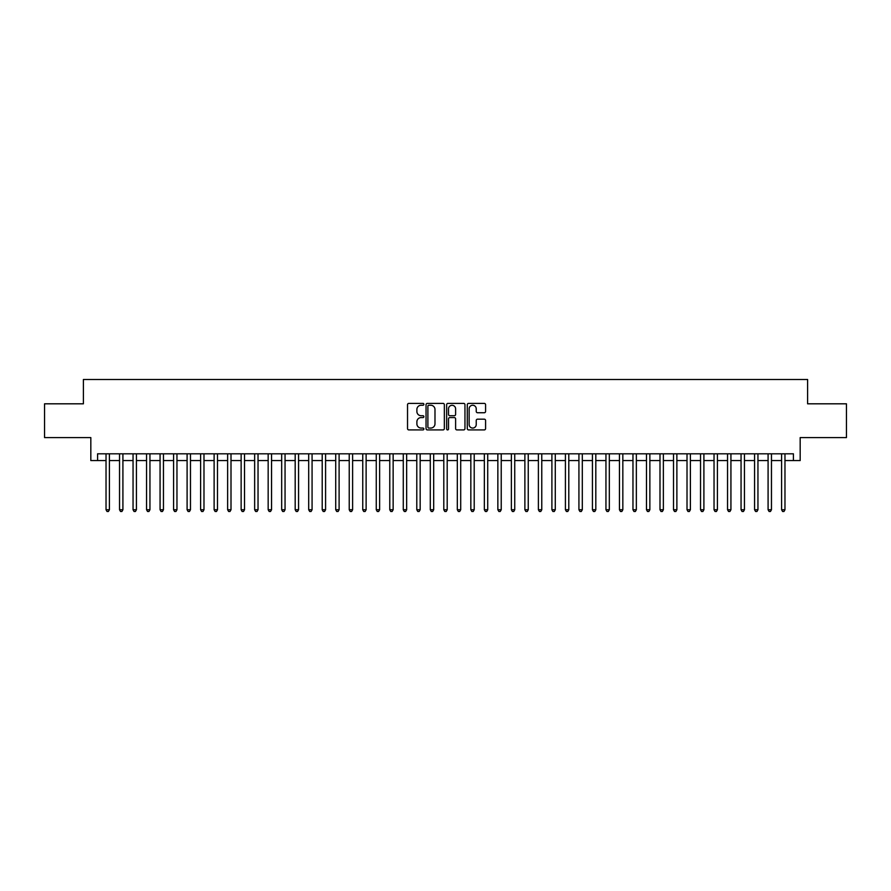 <?xml version="1.0" encoding="UTF-8"?>
<svg xmlns="http://www.w3.org/2000/svg" width="891" height="891" viewBox="0 0 891 891"><rect width="100%" height="100%" fill="white"/><g stroke="black" fill="none" stroke-linecap="round" stroke-linejoin="round"><path stroke-width="1.34" d="M423.882 404.325A0.924 0.924 0 0 0 422.958 403.389L408.858 403.389A1.325 1.325 0 0 0 407.532 404.714L407.532 428.593A1.325 1.325 0 0 0 408.858 429.919L422.958 429.919A0.924 0.924 0 0 0 423.882 428.983A0.924 0.924 0 0 0 422.958 428.059L421.131 428.059A4.243 4.243 0 0 1 416.888 423.815L416.888 421.822A4.243 4.243 0 0 1 421.131 417.578L422.958 417.578A0.924 0.924 0 0 0 423.882 416.654A0.924 0.924 0 0 0 422.958 415.729L421.131 415.729A4.243 4.243 0 0 1 416.888 411.486L416.888 409.492A4.243 4.243 0 0 1 421.131 405.249L422.958 405.249A0.924 0.924 0 0 0 423.882 404.325M484.259 412.745A1.325 1.325 0 0 0 485.584 411.419L485.584 404.714A1.325 1.325 0 0 0 484.259 403.389L468.61 403.389A1.325 1.325 0 0 0 467.285 404.714L467.285 428.593A1.325 1.325 0 0 0 468.61 429.919L484.259 429.919A1.325 1.325 0 0 0 485.584 428.593L485.584 420.496A1.325 1.325 0 0 0 484.259 419.171L477.565 419.171A1.325 1.325 0 0 0 476.24 420.496L476.24 424.506A3.553 3.553 0 0 1 472.687 428.059A3.553 3.553 0 0 1 469.145 424.506L469.145 408.791A3.553 3.553 0 0 1 472.687 405.249A3.553 3.553 0 0 1 476.24 408.791L476.24 411.419A1.325 1.325 0 0 0 477.565 412.745L484.259 412.745M97.587 460.569L97.587 453.809L793.413 453.809L793.413 460.569L800.174 460.569L800.174 437.592L846.45 437.592L846.45 403.812L807.602 403.812L807.602 379.499L83.398 379.499L83.398 403.812L44.55 403.812L44.55 437.592L90.826 437.592L90.826 460.569L106.029 460.569M444.342 404.714A1.325 1.325 0 0 0 443.016 403.389L427.368 403.389A1.325 1.325 0 0 0 426.043 404.714L426.043 428.593A1.325 1.325 0 0 0 427.368 429.919L443.016 429.919A1.325 1.325 0 0 0 444.342 428.593L444.342 404.714M447.984 403.389L463.632 403.389A1.325 1.325 0 0 1 464.957 404.714L464.957 428.593A1.325 1.325 0 0 1 463.632 429.919L456.938 429.919A1.325 1.325 0 0 1 455.613 428.593L455.613 418.904A1.325 1.325 0 0 0 454.287 417.578L449.844 417.578A1.325 1.325 0 0 0 448.518 418.904L448.518 428.983A0.924 0.924 0 0 1 447.594 429.919A0.924 0.924 0 0 1 446.658 428.983L446.658 404.714A1.325 1.325 0 0 1 447.984 403.389M109.404 460.569L119.539 460.569M122.913 460.569L133.049 460.569M136.423 460.569L146.558 460.569M149.944 460.569L160.068 460.569M163.454 460.569L173.589 460.569M176.964 460.569L187.099 460.569M190.474 460.569L200.609 460.569M203.983 460.569L214.118 460.569M217.493 460.569L227.628 460.569M231.003 460.569L241.138 460.569M244.524 460.569L254.648 460.569M258.034 460.569L268.169 460.569M271.543 460.569L281.679 460.569M285.053 460.569L295.188 460.569M298.563 460.569L308.698 460.569M312.073 460.569L322.208 460.569M325.583 460.569L335.718 460.569M339.103 460.569L349.227 460.569M352.613 460.569L362.748 460.569M366.123 460.569L376.258 460.569M379.633 460.569L389.768 460.569M393.143 460.569L403.278 460.569M406.652 460.569L416.788 460.569M420.162 460.569L430.297 460.569M433.683 460.569L443.807 460.569M447.193 460.569L457.317 460.569M460.703 460.569L470.838 460.569M474.212 460.569L484.348 460.569M487.722 460.569L497.857 460.569M501.232 460.569L511.367 460.569M514.742 460.569L524.877 460.569M528.252 460.569L538.387 460.569M541.773 460.569L551.897 460.569M555.282 460.569L565.417 460.569M568.792 460.569L578.927 460.569M582.302 460.569L592.437 460.569M595.812 460.569L605.947 460.569M609.321 460.569L619.457 460.569M622.831 460.569L632.966 460.569M636.352 460.569L646.476 460.569M649.862 460.569L659.997 460.569M663.372 460.569L673.507 460.569M676.882 460.569L687.017 460.569M690.391 460.569L700.526 460.569M703.901 460.569L714.036 460.569M717.411 460.569L727.546 460.569M730.932 460.569L741.056 460.569M744.442 460.569L754.577 460.569M757.951 460.569L768.087 460.569M771.461 460.569L781.596 460.569M784.971 460.569L793.413 460.569M428.827 405.249A0.924 0.924 0 0 0 427.892 406.173L427.892 427.134A0.924 0.924 0 0 0 428.827 428.059L430.743 428.059A4.243 4.243 0 0 0 434.986 423.815L434.986 409.492A4.243 4.243 0 0 0 430.743 405.249L428.827 405.249M455.613 408.858A3.553 3.553 0 0 0 452.06 405.316A3.553 3.553 0 0 0 448.518 408.858L448.518 414.404A1.325 1.325 0 0 0 449.844 415.729L454.287 415.729A1.325 1.325 0 0 0 455.613 414.404L455.613 408.858M109.404 453.809L109.404 509.741L106.029 509.741L106.029 453.809M109.404 509.741L108.39 511.501L107.043 511.501L106.029 509.741M122.913 453.809L122.913 509.741L119.539 509.741L119.539 453.809M122.913 509.741L121.9 511.501L120.552 511.501L119.539 509.741M136.423 453.809L136.423 509.741L133.049 509.741L133.049 453.809M136.423 509.741L135.41 511.501L134.062 511.501L133.049 509.741M149.944 453.809L149.944 509.741L146.558 509.741L146.558 453.809M149.944 509.741L148.931 511.501L147.572 511.501L146.558 509.741M163.454 453.809L163.454 509.741L160.068 509.741L160.068 453.809M163.454 509.741L162.44 511.501L161.082 511.501L160.068 509.741M176.964 453.809L176.964 509.741L173.589 509.741L173.589 453.809M176.964 509.741L175.95 511.501L174.591 511.501L173.589 509.741M190.474 453.809L190.474 509.741L187.099 509.741L187.099 453.809M190.474 509.741L189.46 511.501L188.112 511.501L187.099 509.741M203.983 453.809L203.983 509.741L200.609 509.741L200.609 453.809M203.983 509.741L202.97 511.501L201.622 511.501L200.609 509.741M217.493 453.809L217.493 509.741L214.118 509.741L214.118 453.809M217.493 509.741L216.48 511.501L215.132 511.501L214.118 509.741M231.003 453.809L231.003 509.741L227.628 509.741L227.628 453.809M231.003 509.741L229.989 511.501L228.642 511.501L227.628 509.741M244.524 453.809L244.524 509.741L241.138 509.741L241.138 453.809M244.524 509.741L243.51 511.501L242.152 511.501L241.138 509.741M258.034 453.809L258.034 509.741L254.648 509.741L254.648 453.809M258.034 509.741L257.02 511.501L255.661 511.501L254.648 509.741M271.543 453.809L271.543 509.741L268.169 509.741L268.169 453.809M271.543 509.741L270.53 511.501L269.171 511.501L268.169 509.741M285.053 453.809L285.053 509.741L281.679 509.741L281.679 453.809M285.053 509.741L284.04 511.501L282.692 511.501L281.679 509.741M298.563 453.809L298.563 509.741L295.188 509.741L295.188 453.809M298.563 509.741L297.549 511.501L296.202 511.501L295.188 509.741M312.073 453.809L312.073 509.741L308.698 509.741L308.698 453.809M312.073 509.741L311.059 511.501L309.712 511.501L308.698 509.741M325.583 453.809L325.583 509.741L322.208 509.741L322.208 453.809M325.583 509.741L324.569 511.501L323.221 511.501L322.208 509.741M339.103 453.809L339.103 509.741L335.718 509.741L335.718 453.809M339.103 509.741L338.09 511.501L336.731 511.501L335.718 509.741M352.613 453.809L352.613 509.741L349.227 509.741L349.227 453.809M352.613 509.741L351.6 511.501L350.241 511.501L349.227 509.741M366.123 453.809L366.123 509.741L362.748 509.741L362.748 453.809M366.123 509.741L365.11 511.501L363.751 511.501L362.748 509.741M379.633 453.809L379.633 509.741L376.258 509.741L376.258 453.809M379.633 509.741L378.619 511.501L377.272 511.501L376.258 509.741M393.143 453.809L393.143 509.741L389.768 509.741L389.768 453.809M393.143 509.741L392.129 511.501L390.781 511.501L389.768 509.741M406.652 453.809L406.652 509.741L403.278 509.741L403.278 453.809M406.652 509.741L405.639 511.501L404.291 511.501L403.278 509.741M420.162 453.809L420.162 509.741L416.788 509.741L416.788 453.809M420.162 509.741L419.149 511.501L417.801 511.501L416.788 509.741M433.683 453.809L433.683 509.741L430.297 509.741L430.297 453.809M433.683 509.741L432.67 511.501L431.311 511.501L430.297 509.741M447.193 453.809L447.193 509.741L443.807 509.741L443.807 453.809M447.193 509.741L446.179 511.501L444.821 511.501L443.807 509.741M460.703 453.809L460.703 509.741L457.317 509.741L457.317 453.809M460.703 509.741L459.689 511.501L458.33 511.501L457.317 509.741M474.212 453.809L474.212 509.741L470.838 509.741L470.838 453.809M474.212 509.741L473.199 511.501L471.851 511.501L470.838 509.741M487.722 453.809L487.722 509.741L484.348 509.741L484.348 453.809M487.722 509.741L486.709 511.501L485.361 511.501L484.348 509.741M501.232 453.809L501.232 509.741L497.857 509.741L497.857 453.809M501.232 509.741L500.219 511.501L498.871 511.501L497.857 509.741M514.742 453.809L514.742 509.741L511.367 509.741L511.367 453.809M514.742 509.741L513.728 511.501L512.381 511.501L511.367 509.741M528.252 453.809L528.252 509.741L524.877 509.741L524.877 453.809M528.252 509.741L527.249 511.501L525.89 511.501L524.877 509.741M541.773 453.809L541.773 509.741L538.387 509.741L538.387 453.809M541.773 509.741L540.759 511.501L539.4 511.501L538.387 509.741M555.282 453.809L555.282 509.741L551.897 509.741L551.897 453.809M555.282 509.741L554.269 511.501L552.91 511.501L551.897 509.741M568.792 453.809L568.792 509.741L565.417 509.741L565.417 453.809M568.792 509.741L567.779 511.501L566.431 511.501L565.417 509.741M582.302 453.809L582.302 509.741L578.927 509.741L578.927 453.809M582.302 509.741L581.288 511.501L579.941 511.501L578.927 509.741M595.812 453.809L595.812 509.741L592.437 509.741L592.437 453.809M595.812 509.741L594.798 511.501L593.451 511.501L592.437 509.741M609.321 453.809L609.321 509.741L605.947 509.741L605.947 453.809M609.321 509.741L608.308 511.501L606.96 511.501L605.947 509.741M622.831 453.809L622.831 509.741L619.457 509.741L619.457 453.809M622.831 509.741L621.829 511.501L620.47 511.501L619.457 509.741M636.352 453.809L636.352 509.741L632.966 509.741L632.966 453.809M636.352 509.741L635.339 511.501L633.98 511.501L632.966 509.741M649.862 453.809L649.862 509.741L646.476 509.741L646.476 453.809M649.862 509.741L648.848 511.501L647.49 511.501L646.476 509.741M663.372 453.809L663.372 509.741L659.997 509.741L659.997 453.809M663.372 509.741L662.358 511.501L661.011 511.501L659.997 509.741M676.882 453.809L676.882 509.741L673.507 509.741L673.507 453.809M676.882 509.741L675.868 511.501L674.52 511.501L673.507 509.741M690.391 453.809L690.391 509.741L687.017 509.741L687.017 453.809M690.391 509.741L689.378 511.501L688.03 511.501L687.017 509.741M703.901 453.809L703.901 509.741L700.526 509.741L700.526 453.809M703.901 509.741L702.888 511.501L701.54 511.501L700.526 509.741M717.411 453.809L717.411 509.741L714.036 509.741L714.036 453.809M717.411 509.741L716.409 511.501L715.05 511.501L714.036 509.741M730.932 453.809L730.932 509.741L727.546 509.741L727.546 453.809M730.932 509.741L729.918 511.501L728.56 511.501L727.546 509.741M744.442 453.809L744.442 509.741L741.056 509.741L741.056 453.809M744.442 509.741L743.428 511.501L742.069 511.501L741.056 509.741M757.951 453.809L757.951 509.741L754.577 509.741L754.577 453.809M757.951 509.741L756.938 511.501L755.59 511.501L754.577 509.741M771.461 453.809L771.461 509.741L768.087 509.741L768.087 453.809M771.461 509.741L770.448 511.501L769.1 511.501L768.087 509.741M784.971 453.809L784.971 509.741L781.596 509.741L781.596 453.809M784.971 509.741L783.957 511.501L782.61 511.501L781.596 509.741"/></g></svg>
